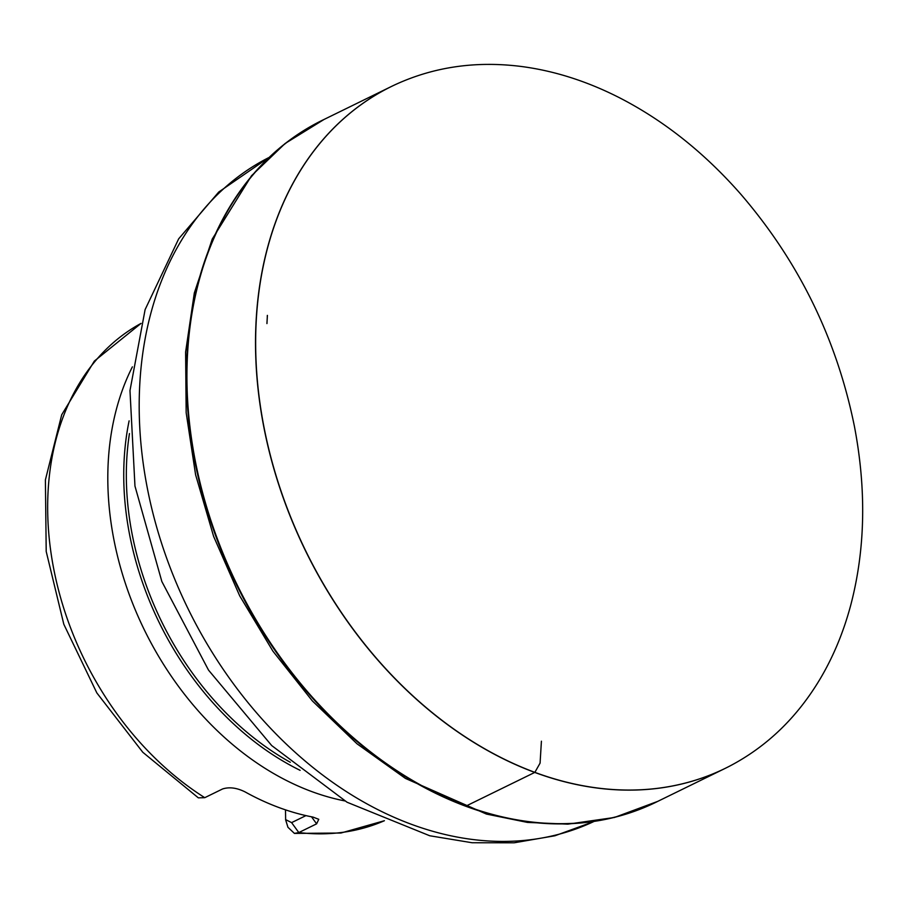 <?xml version="1.0" encoding="UTF-8"?>
<svg xmlns="http://www.w3.org/2000/svg" width="908" height="908" viewBox="0 0 908 908"><rect width="100%" height="100%" fill="white"/><g stroke="black" fill="none" stroke-linecap="round" stroke-linejoin="round"><path stroke-width="1.36" d="M204.765 797.678A276.974 205.185 63.9 0 1 50.53 549.431A276.974 205.185 63.9 0 1 141.058 323.384L94.33 361.1L61.71 414.774L45.4 479.889L46.206 551.474L63.821 624.284L96.85 692.929L142.794 752.267L198.341 797.848L204.765 797.678L222.573 788.961C229.27 786.805 236.761 787.781 245.058 791.89A276.974 205.185 63.9 0 0 312.999 817.087L318.753 819.3L316.62 823.84L298.811 832.557L294.43 833.408L287.95 827.302L285.589 819.686M285.498 809.857L285.634 819.618L291.604 822.625L305.939 815.611M726.911 767.521A379.601 281.208 -116.1 0 1 724.754 768.588A379.601 281.208 -116.1 0 1 404.435 688.037A379.601 281.208 -116.1 0 1 256.476 315.507A379.601 281.208 -116.1 0 1 391.087 86.646A379.601 281.208 -116.1 0 1 393.255 85.59M267.349 315.382L267.27 316.676A372.008 275.578 -116.1 0 1 267.349 315.382M256.567 315.473A379.601 281.208 -116.1 0 1 395.513 84.535C434.33 66.749 476.371 60.745 521.646 66.522C554.379 70.847 586.852 81.187 619.052 97.531C663.623 120.367 704.143 152.51 740.599 193.972C798.813 261.538 836.756 339.047 854.439 426.465C866.538 489.957 865.313 549.499 850.751 605.103C843.691 631.525 833.714 655.746 820.821 677.754C797.587 717.093 767.033 746.637 729.147 766.386A379.601 281.208 -116.1 0 1 406.75 690.148A379.601 281.208 -116.1 0 1 256.567 315.473M266.941 323.589A371.94 275.533 -116.1 0 1 267.406 315.405L266.941 323.589M540.067 763.151L534.846 772.379L465.668 806.225M541.418 741.2L540.078 763.083M291.604 822.625L298.811 832.557A276.974 205.185 63.9 0 0 384.402 820.719L340.897 833.033L294.43 833.408M344.745 800.901A276.974 205.185 -116.1 0 1 108.472 458.109A276.974 205.185 -116.1 0 1 132.375 366.866M129.118 420.847A269.04 199.306 63.9 0 0 124.385 455.748A269.04 199.306 63.9 0 0 300.117 770.336M290.276 762.266A266.975 197.774 -116.1 0 1 126.972 455.895A266.975 197.774 -116.1 0 1 129.447 433.57M140.082 379.272A369.635 273.83 63.9 0 0 282.808 740.735A369.635 273.83 63.9 0 0 593.469 821.706L554.924 835.769L514.144 842.794L472.115 842.749L429.734 835.757L347.06 802.241L271.696 745.559L208.534 670.127L161.851 581.517L134.963 486.075L129.98 390.576L145.11 309.605L178.672 238.827L218.737 192.042L268.586 157.697A369.635 273.83 63.9 0 0 140.082 379.272M311.501 816.791L316.62 823.84M657.687 801.401A379.601 281.208 -116.1 0 1 336.38 722.859A379.601 281.208 -116.1 0 1 187.377 349.319L187.377 349.319A379.601 281.208 -116.1 0 1 324.031 119.459L285.112 143.498L251.516 175.743L212.245 239.065L194.323 292.966L185.607 352.043L186.163 412.686L195.595 474.748L213.618 536.401L239.701 595.852L272.899 651.15L312.375 700.942L356.992 743.777L405.456 778.428L486.427 814.067L527.446 822.41L567.841 824.158L614.398 817.484L657.732 801.378M657.562 801.458A379.601 281.208 -116.1 0 1 336.357 722.734A379.601 281.208 -116.1 0 1 187.457 349.285A379.601 281.208 -116.1 0 1 323.906 119.527M726.184 767.884A379.601 281.208 -116.1 0 1 724.72 768.611L656.802 801.832A379.589 281.208 -116.1 0 1 336.153 721.974A379.589 281.208 -116.1 0 1 187.843 349.115A379.589 281.208 -116.1 0 1 187.843 349.092A379.589 281.208 -116.1 0 1 323.135 119.901L391.053 86.657A379.601 281.208 -116.1 0 1 392.517 85.954M724.754 768.588L724.72 768.611A379.601 281.208 -116.1 0 1 407.942 691.453A379.601 281.208 -116.1 0 1 255.908 324.916A379.601 281.208 -116.1 0 1 256.442 315.53A379.601 281.208 -116.1 0 1 391.053 86.657L391.053 86.657"/></g></svg>
